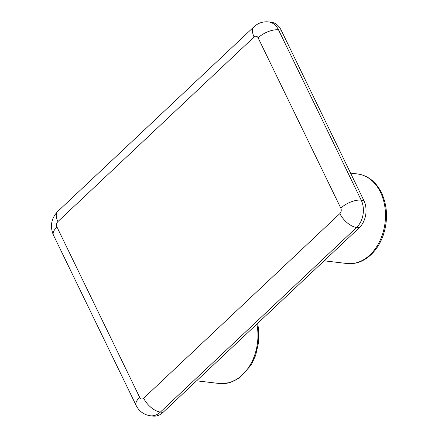 <?xml version="1.0" encoding="UTF-8"?>
<svg xmlns="http://www.w3.org/2000/svg" width="438" height="438" viewBox="0 0 438 438"><rect width="100%" height="100%" fill="white"/><g stroke="black" fill="none" stroke-linecap="round" stroke-linejoin="round"><path stroke-width="0.66" d="M281.147 30.14L278.497 29.828A19.606 14.372 -83.2 0 0 268.538 21.9L271.188 22.212A19.606 14.372 96.8 0 1 281.147 30.14L363.852 200.462A19.606 14.372 96.8 0 1 359.242 227.771L163.024 412.404A19.606 14.372 96.8 0 1 153.065 416.1L150.415 415.788A19.606 14.372 -83.2 0 0 160.374 412.087L163.024 412.404M380.447 192.189A45.092 33.058 -83.2 0 0 357.545 173.952C367.997 175.512 375.99 181.792 381.525 192.78C387.581 206.183 388.123 220.418 383.151 235.485C379.62 245.264 374.205 252.786 366.907 258.053C360.6 262.439 353.948 264.256 346.94 263.506A45.092 33.058 -83.2 0 0 379.943 240.78A45.092 33.058 -83.2 0 0 380.447 192.189M56.973 227.054A3.92 2.874 96.8 0 1 57.893 221.59L254.111 36.962A3.92 2.874 96.8 0 1 258.097 37.805L340.802 208.127A3.92 2.874 96.8 0 1 339.877 213.591L143.659 398.219A3.92 2.874 96.8 0 1 139.673 397.37L56.973 227.054A15.686 7.019 154.1 0 0 53.452 235.157L136.158 405.478A15.686 7.019 -25.9 0 1 139.673 397.37M359.242 227.771L356.598 227.459L160.374 412.087A15.686 8.032 46.7 0 1 143.659 398.219M258.097 37.805A15.686 7.019 154.1 0 1 278.497 29.828L361.202 200.15L363.852 200.462M340.802 208.127A15.686 7.019 -25.9 0 1 361.202 200.15A19.606 14.372 -83.2 0 1 356.598 227.459A15.686 8.032 -133.3 0 1 339.877 213.591M254.111 36.962A15.686 8.032 -133.3 0 1 253.958 26.795L57.734 211.423A15.686 8.032 46.7 0 0 57.893 221.59M257.637 323.375L258.694 329.907L258.623 342.275L255.606 355.497L251.073 365.166L239.367 378.065L229.643 382.713L219.4 383.513A45.092 33.058 -83.2 0 0 256.854 324.115M357.545 173.952L350.575 173.125M57.734 211.423C51.208 218.425 49.779 226.336 53.452 235.157M268.538 21.9C262.937 21.38 258.081 23.011 253.958 26.795M136.158 405.478C139.131 411.326 143.883 414.764 150.415 415.788M219.4 383.513L196.596 380.814M346.94 263.506L324.136 260.807"/></g></svg>
